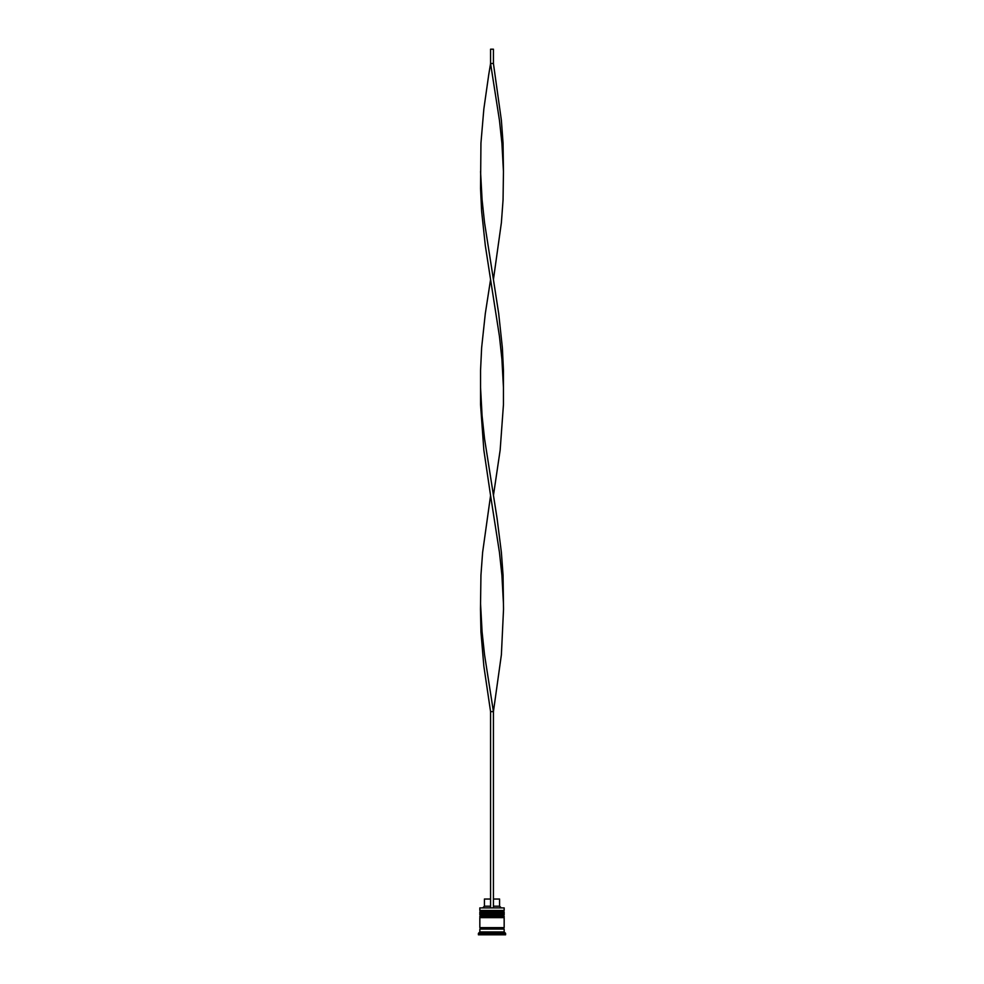 <?xml version="1.0" encoding="UTF-8"?>
<svg xmlns="http://www.w3.org/2000/svg" width="984" height="984" viewBox="0 0 984 984"><rect width="100%" height="100%" fill="white"/><g stroke="black" fill="none" stroke-linecap="round" stroke-linejoin="round"><path stroke-width="1.48" d="M504.165 912.193L479.835 912.193A0.861 0.861 0 0 1 480.696 911.332L479.835 910.483L504.165 910.483L503.304 911.332L480.696 911.332L503.304 911.332A0.861 0.861 0 0 1 504.165 912.193L504.165 912.476A0.861 0.861 0 0 1 503.304 913.336M480.696 913.336A0.861 0.861 0 0 1 479.835 912.476L504.165 912.476M504.165 916.485L479.835 916.485A0.861 0.861 0 0 1 480.696 915.624L479.835 914.776L504.165 914.776L503.304 915.624L480.696 915.624L503.304 915.624A0.861 0.861 0 0 1 504.165 916.485L504.165 916.768A0.861 0.861 0 0 1 503.304 917.629M480.696 917.629A0.861 0.861 0 0 1 479.835 916.768L504.165 916.768M479.983 929.081A0.713 0.713 0 0 0 480.696 928.367A0.713 0.713 0 0 0 479.983 927.641M504.017 929.081A0.713 0.713 0 0 1 503.304 928.367A0.713 0.713 0 0 1 504.017 927.641M479.835 907.9L504.165 907.9L479.835 907.9L479.835 910.483M479.835 931.934L479.835 929.081L504.165 929.081L504.165 931.934L479.835 931.934L478.409 933.373L478.409 934.8L505.591 934.8L505.591 933.373L478.409 933.373M504.165 931.934L505.591 933.373M504.165 907.9L504.165 910.483M504.165 914.776L504.165 913.336L479.835 913.336L479.835 914.776M504.165 917.629L479.835 917.629L479.835 927.641L504.165 927.641L504.165 917.629M493.427 899.032L499.577 899.032L499.577 906.19L501.016 907.617M499.577 906.19L493.427 906.19M490.573 906.19L484.423 906.19L482.984 907.617M490.573 899.032L484.423 899.032L484.423 906.19M493.427 907.617L493.427 711.616L490.573 711.616L483.845 666.131L480.942 632.023L480.475 609.281L480.942 575.173L482.615 552.43L490.573 495.579L483.845 450.094L480.549 404.621L480.549 370.501L481.631 347.758L485.296 313.65L490.573 279.542L485.296 245.434L481.631 211.326L480.549 188.584L480.942 143.098L483.845 108.99L488.704 74.882L490.573 63.505L493.427 63.505L501.385 120.355L503.058 143.098L503.451 171.523L501.901 143.098L499.454 120.355L490.573 63.505L490.573 49.2L493.427 49.2L493.427 63.505M490.573 907.617L490.573 711.616M480.549 603.598L482.099 632.023L484.546 654.766L493.427 711.616L501.385 654.766L503.525 609.281L503.058 575.173L501.385 552.43L497.068 518.322L484.546 438.729L482.099 415.986L480.549 387.561M503.451 603.598L501.901 575.173L499.454 552.43L490.573 495.579M493.427 495.579L500.155 450.094L503.451 404.621L503.451 370.501L502.369 347.758L498.703 313.65L493.427 279.542L501.385 222.692L503.058 199.949L503.451 171.523M493.427 279.542L484.546 222.692L482.099 199.949L480.549 171.523M503.451 387.561L501.901 359.135L499.454 336.393L490.573 279.542"/></g></svg>
